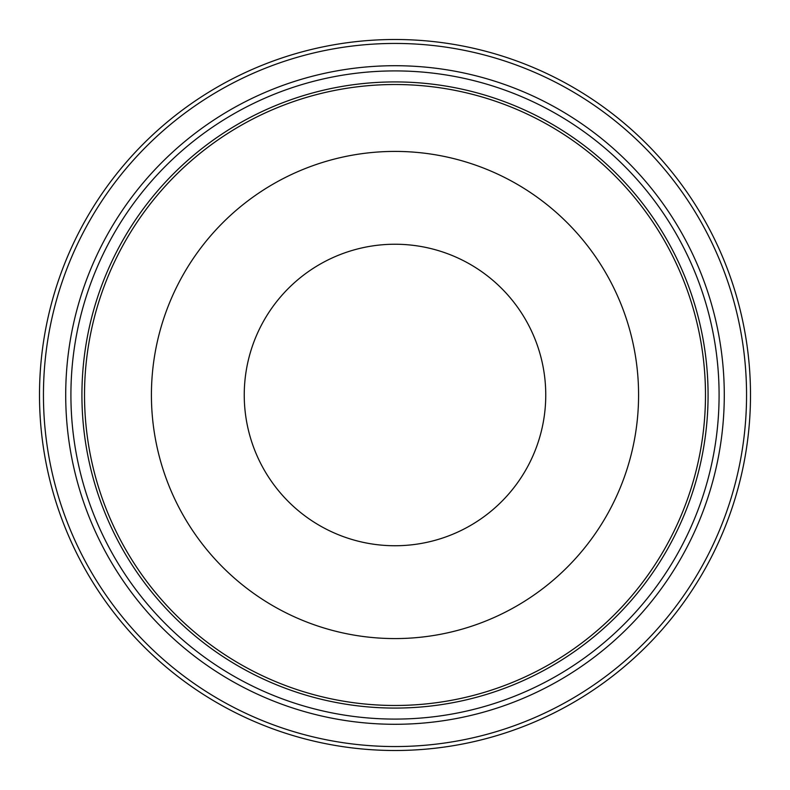 <?xml version="1.0" encoding="UTF-8"?>
<svg xmlns="http://www.w3.org/2000/svg" width="790" height="790" viewBox="0 0 790 790"><rect width="100%" height="100%" fill="white"/><g stroke="black" fill="none" stroke-linecap="round" stroke-linejoin="round"><path stroke-width="1.19" d="M395 244.238A150.762 150.762 0 0 0 264.443 470.376A150.762 150.762 0 0 0 525.557 470.376A150.762 150.762 0 0 0 395 244.238M395 750.5A355.5 355.5 0 0 0 750.5 395A355.5 355.5 0 0 0 395 39.5A355.5 355.5 0 0 0 39.5 395A355.5 355.5 0 0 0 395 750.5M395 746.55A351.55 351.55 0 0 1 90.544 219.225A351.55 351.55 0 0 1 699.456 219.225A351.55 351.55 0 0 1 395 746.55M395 151.413A243.587 243.587 0 0 0 184.05 516.788A243.587 243.587 0 0 0 605.95 516.788A243.587 243.587 0 0 0 395 151.413M724.282 395A329.282 329.282 0 0 0 230.354 109.83A329.282 329.282 0 0 0 230.354 680.17A329.282 329.282 0 0 0 724.282 395M395 70.912A324.088 324.088 0 0 1 719.088 395A324.088 324.088 0 0 1 395 719.088A324.088 324.088 0 0 1 70.912 395A324.088 324.088 0 0 1 395 70.912M395 81.923A313.077 313.077 0 0 0 81.923 395A313.077 313.077 0 0 0 395 708.077A313.077 313.077 0 0 0 708.077 395A313.077 313.077 0 0 0 395 81.923M705.48 395A310.48 310.48 0 0 1 239.765 663.886A310.48 310.48 0 0 1 239.765 126.114A310.48 310.48 0 0 1 705.48 395"/></g></svg>
